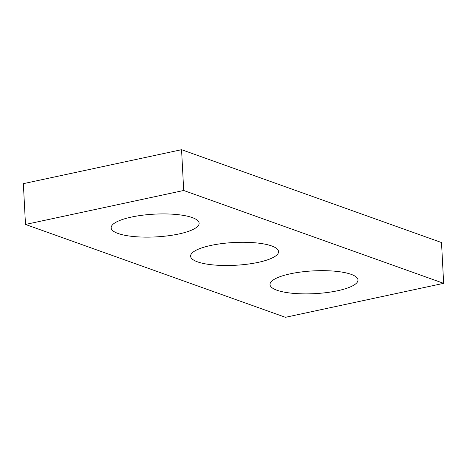 <?xml version="1.0" encoding="UTF-8"?>
<svg xmlns="http://www.w3.org/2000/svg" width="467" height="467" viewBox="0 0 467 467"><rect width="100%" height="100%" fill="white"/><g stroke="black" fill="none" stroke-linecap="round" stroke-linejoin="round"><path stroke-width="0.7" d="M443.65 283.341L183.7 190.489L25.487 224.452L285.436 317.309L443.65 283.341L441.513 242.548L181.564 149.691L183.7 190.489M181.564 149.691L23.35 183.659L25.487 224.452M131.455 217.067A44.044 11.401 177 0 0 111.158 227.832A44.044 11.401 177 0 0 155.739 236.909A44.044 11.401 177 0 0 199.123 223.22A44.044 11.401 177 0 0 176.006 214.458A44.044 11.401 177 0 0 131.455 217.067M210.886 245.438A44.044 11.401 177 0 0 190.589 256.202A44.044 11.401 177 0 0 235.164 265.279A44.044 11.401 177 0 0 278.554 251.59A44.044 11.401 177 0 0 255.437 242.828A44.044 11.401 177 0 0 210.886 245.438M290.316 273.808A44.044 11.401 177 0 0 270.014 284.578A44.044 11.401 177 0 0 314.595 293.655A44.044 11.401 177 0 0 357.979 279.966A44.044 11.401 177 0 0 334.868 271.204A44.044 11.401 177 0 0 290.316 273.808"/></g></svg>
